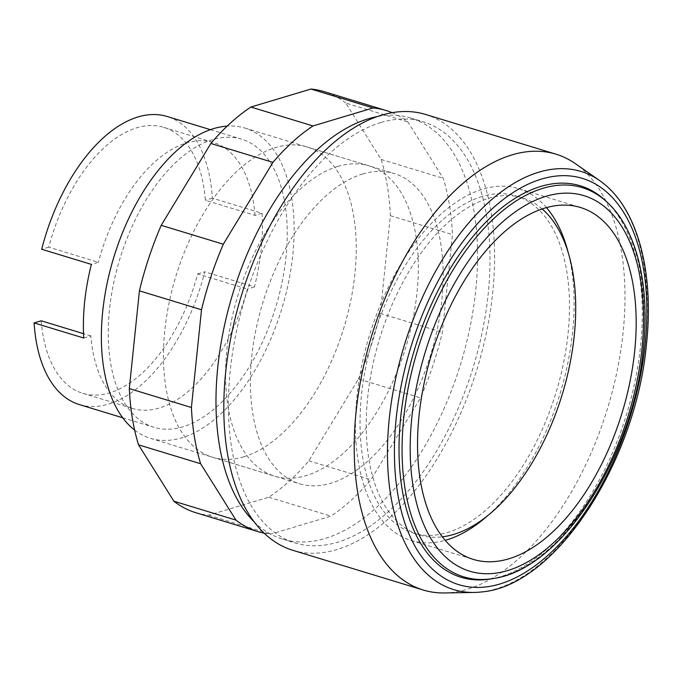 <?xml version="1.0" encoding="UTF-8"?>
<svg xmlns="http://www.w3.org/2000/svg" width="682" height="682" viewBox="0 0 682 682"><rect width="100%" height="100%" fill="white"/><g stroke="black" fill="none" stroke-linecap="round" stroke-linejoin="round"><path stroke-width="0.51" stroke-dasharray="3.41 2.56" d="M243.866 456.761A162.171 87.85 -73.1 0 1 212.605 457.264A162.171 87.85 -73.1 0 1 168.94 303.592A162.171 87.85 -73.1 0 1 275.826 147.5A162.171 87.85 -73.1 0 1 307.088 146.997A162.171 87.85 -73.1 0 1 354.921 273.661A162.171 87.85 -73.1 0 1 243.866 456.761M337.922 166.408A162.171 87.85 106.9 0 0 231.036 322.501A162.171 87.85 106.9 0 0 274.701 476.172A162.171 87.85 106.9 0 0 305.962 475.669A162.171 87.85 106.9 0 0 417.017 292.569A162.171 87.85 106.9 0 0 369.184 165.905A162.171 87.85 106.9 0 0 337.922 166.408M195.734 512.676A220.09 119.222 106.9 0 0 208.709 515.217L268.802 497.221A220.09 119.222 106.9 0 0 308.844 460.793L358.476 378.953L420.572 397.862L370.94 479.702A220.09 119.222 -73.1 0 1 330.898 516.129L270.805 534.125A220.09 119.222 -73.1 0 1 264.087 533.154M308.844 460.793L370.94 479.702M268.802 497.221L330.898 516.129M208.709 515.217L270.805 534.125M392.124 112.683A220.09 119.222 -73.1 0 1 407.904 121.959L443.257 178.352A220.09 119.222 -73.1 0 1 452.473 234.591L442.371 332.33A220.09 119.222 -73.1 0 1 420.572 397.862M358.476 378.953A220.09 119.222 106.9 0 0 380.275 313.422L390.377 215.683A220.09 119.222 106.9 0 0 381.161 159.443L345.808 103.05L407.904 121.959M345.808 103.05A220.09 119.222 106.9 0 0 323.959 91.593M381.161 159.443L443.257 178.352M390.377 215.683L452.473 234.591M380.275 313.422L442.371 332.33M380.888 122.53A220.09 119.222 106.9 0 0 235.827 334.368A220.09 119.222 106.9 0 0 295.093 542.923A220.09 119.222 106.9 0 0 337.513 542.241A220.09 119.222 106.9 0 0 482.575 330.403A220.09 119.222 106.9 0 0 423.309 121.848A220.09 119.222 106.9 0 0 380.888 122.53M253.926 521.628A220.09 119.222 106.9 0 0 282.672 539.147A220.09 119.222 106.9 0 0 325.092 538.465A220.09 119.222 106.9 0 0 470.154 326.618A220.09 119.222 106.9 0 0 410.888 118.063A220.09 119.222 106.9 0 0 377.265 116.588M542.156 208.948A176.22 95.463 106.9 0 0 522.31 197.84A176.22 95.463 106.9 0 0 488.338 198.394A176.22 95.463 106.9 0 0 372.184 368.007A176.22 95.463 106.9 0 0 419.643 534.995A176.22 95.463 106.9 0 0 442.311 536.836M482.131 196.501A176.22 95.463 106.9 0 0 365.978 366.123A176.22 95.463 106.9 0 0 413.428 533.111A176.22 95.463 106.9 0 0 447.401 532.557A176.22 95.463 106.9 0 0 563.545 362.943A176.22 95.463 106.9 0 0 516.095 195.956A176.22 95.463 106.9 0 0 482.131 196.501M487.92 515.439A183.944 99.64 106.9 0 0 568.097 252.135M546.47 207.618A183.944 99.64 106.9 0 0 518.346 188.564A183.944 99.64 106.9 0 0 482.89 189.136A183.944 99.64 106.9 0 0 361.648 366.191A183.944 99.64 106.9 0 0 411.178 540.494A183.944 99.64 106.9 0 0 445.15 540.357M491.108 578.899A204.643 110.859 106.9 0 0 500.486 576.682A204.643 110.859 106.9 0 0 628.966 406.105A204.643 110.859 106.9 0 0 606.11 201.224M481.722 591.925A218.555 118.395 106.9 0 0 495.84 588.95A218.555 118.395 106.9 0 0 645.504 342.176A218.555 118.395 106.9 0 0 605.582 185.18M444.621 592.956A227.805 123.408 106.9 0 0 467.153 589.316A227.805 123.408 106.9 0 0 612.922 389.183A227.805 123.408 106.9 0 0 575.352 163.646M292.842 550.314A227.805 123.408 106.9 0 0 336.755 549.607A227.805 123.408 106.9 0 0 486.905 330.327A227.805 123.408 106.9 0 0 425.559 114.457M362.764 173.97A162.171 87.85 106.9 0 0 255.869 330.071A162.171 87.85 106.9 0 0 299.543 483.743A162.171 87.85 106.9 0 0 330.804 483.24A162.171 87.85 106.9 0 0 437.691 327.138A162.171 87.85 106.9 0 0 394.017 173.467A162.171 87.85 106.9 0 0 362.764 173.97M134.644 430.095A162.171 87.85 106.9 0 0 150.509 438.356A162.171 87.85 106.9 0 0 181.77 437.853A162.171 87.85 106.9 0 0 288.657 281.76A162.171 87.85 106.9 0 0 244.991 128.088A162.171 87.85 106.9 0 0 227.208 126.102M212.588 139.64A150.586 81.576 106.9 0 0 113.331 284.582A150.586 81.576 106.9 0 0 153.885 427.282A150.586 81.576 106.9 0 0 182.912 426.813A150.586 81.576 106.9 0 0 282.169 281.862A150.586 81.576 106.9 0 0 241.616 139.171A150.586 81.576 106.9 0 0 212.588 139.64M79.368 404.588A150.586 81.576 106.9 0 0 108.395 404.119A150.586 81.576 106.9 0 0 204.762 271.794L254.437 286.917A150.586 81.576 106.9 0 0 262.05 213.287L212.366 198.164A150.586 81.576 106.9 0 0 167.099 116.477M83.775 338.033L90.859 335.911A139 75.301 106.9 0 0 132.444 408.424A139 75.301 106.9 0 0 247.353 289.04L254.437 286.917M90.859 335.911L83.554 333.686M41.184 320.787A139 75.301 106.9 0 0 82.769 393.292A139 75.301 106.9 0 0 197.678 273.917L247.353 289.04M262.05 213.287L255.034 215.384L205.359 200.261A139 75.301 106.9 0 0 163.748 127.346A139 75.301 106.9 0 0 48.72 247.174L98.396 262.297L91.388 264.394M255.034 215.384A139 75.301 106.9 0 0 213.423 142.478A139 75.301 106.9 0 0 98.396 262.297M48.72 247.174L41.713 249.271M212.366 198.164L205.359 200.261M197.678 273.917L204.762 271.794M493.632 578.464A203.449 110.211 106.9 0 0 502.958 576.256A203.449 110.211 106.9 0 0 642.274 346.541A203.449 110.211 106.9 0 0 607.969 202.989M212.605 457.264L274.701 476.172M307.088 146.997L369.184 165.905M282.672 539.147L295.093 542.923M413.428 533.111L419.643 534.995M518.346 188.564L580.442 207.473M150.509 438.356L299.543 483.743M122.692 417.776L153.885 427.282M82.769 393.292L132.444 408.424M163.748 127.346L213.423 142.478M210.423 129.674L241.616 139.171M244.991 128.088L394.017 173.467M411.178 540.494L473.274 559.402M516.095 195.956L522.31 197.84M410.888 118.063L423.309 121.848"/><path stroke-width="1.02" d="M264.087 533.154A220.09 119.222 -73.1 0 1 257.83 531.585A220.09 119.222 -73.1 0 1 235.981 520.119L200.627 463.734A220.09 119.222 -73.1 0 1 191.412 407.495L201.514 309.747A220.09 119.222 -73.1 0 1 223.312 244.224L272.945 162.376A220.09 119.222 -73.1 0 1 312.987 125.948L373.08 107.952A220.09 119.222 -73.1 0 1 386.055 110.501A220.09 119.222 -73.1 0 1 392.124 112.683M386.055 110.501L323.959 91.593A220.09 119.222 106.9 0 0 310.983 89.044L250.891 107.04A220.09 119.222 106.9 0 0 210.849 143.467L161.216 225.316A220.09 119.222 106.9 0 0 139.418 290.839L129.316 388.587A220.09 119.222 106.9 0 0 138.531 444.826L173.884 501.21L235.981 520.119M173.884 501.21A220.09 119.222 106.9 0 0 195.734 512.676L257.83 531.585M138.531 444.826L200.627 463.734M129.316 388.587L191.412 407.495M139.418 290.839L201.514 309.747M161.216 225.316L223.312 244.224M210.849 143.467L272.945 162.376M250.891 107.04L312.987 125.948M310.983 89.044L373.08 107.952M377.265 116.588A220.09 119.222 106.9 0 0 368.468 118.745A220.09 119.222 106.9 0 0 230.593 301.12A220.09 119.222 106.9 0 0 253.926 521.628M442.311 536.836A176.22 95.463 106.9 0 0 453.607 534.449A176.22 95.463 106.9 0 0 564.994 384.87A176.22 95.463 106.9 0 0 542.156 208.948M445.15 540.357A183.944 99.64 106.9 0 0 446.642 539.922A183.944 99.64 106.9 0 0 487.92 515.439M568.097 252.135A183.944 99.64 106.9 0 0 546.47 207.618M508.738 558.831A183.944 99.64 106.9 0 0 629.972 381.775A183.944 99.64 106.9 0 0 580.442 207.473A183.944 99.64 106.9 0 0 544.986 208.044A183.944 99.64 106.9 0 0 423.744 385.1A183.944 99.64 106.9 0 0 473.274 559.402A183.944 99.64 106.9 0 0 508.738 558.831M607.969 202.989L606.11 201.224A204.643 110.859 106.9 0 0 540.817 186.416A204.643 110.859 106.9 0 0 401.562 409.771A204.643 110.859 106.9 0 0 491.108 578.899L493.632 578.464C562.121 569.069 633.74 455.636 643.416 347.88C649.972 285.954 637.141 230.516 607.969 202.989A203.449 110.211 106.9 0 0 543.051 188.275A203.449 110.211 106.9 0 0 403.727 417.981A203.449 110.211 106.9 0 0 493.632 578.464M645.146 344.265A212.366 115.036 106.9 0 0 541.576 179.051A212.366 115.036 106.9 0 0 396.148 418.833A212.366 115.036 106.9 0 0 499.727 584.039A212.366 115.036 106.9 0 0 645.146 344.265M605.582 185.18A218.555 118.395 106.9 0 0 599.64 180.568A218.555 118.395 106.9 0 0 538.908 172.154A218.555 118.395 106.9 0 0 389.243 418.927A218.555 118.395 106.9 0 0 474.22 592.445A218.555 118.395 106.9 0 0 481.722 591.925C555.549 586.119 636.101 461.799 646.562 343.319C653.91 274.411 638.719 213.193 605.582 185.18M599.64 180.568L575.352 163.646A227.805 123.408 106.9 0 0 555.966 154.166A227.805 123.408 106.9 0 0 512.054 154.874A227.805 123.408 106.9 0 0 361.895 374.145A227.805 123.408 106.9 0 0 423.241 590.024A227.805 123.408 106.9 0 0 444.621 592.956L474.22 592.445M555.966 154.166L425.559 114.457A227.805 123.408 106.9 0 0 381.647 115.164A227.805 123.408 106.9 0 0 231.496 334.444A227.805 123.408 106.9 0 0 292.842 550.314L423.241 590.024M227.208 126.102A162.171 87.85 106.9 0 0 213.73 128.591A162.171 87.85 106.9 0 0 110.527 268.861A162.171 87.85 106.9 0 0 134.644 430.095M210.423 129.674L167.099 116.477A150.586 81.576 106.9 0 0 138.071 116.946A150.586 81.576 106.9 0 0 41.713 249.271L91.388 264.394A150.586 81.576 106.9 0 0 83.775 338.033L34.1 322.91A150.586 81.576 106.9 0 0 79.368 404.588L122.692 417.776M83.554 333.686L41.184 320.787L34.1 322.91M641.941 348.971A196.297 106.332 106.9 0 0 546.205 196.263A196.297 106.332 106.9 0 0 411.783 417.904A196.297 106.332 106.9 0 0 507.519 570.612A196.297 106.332 106.9 0 0 641.941 348.971"/></g></svg>

